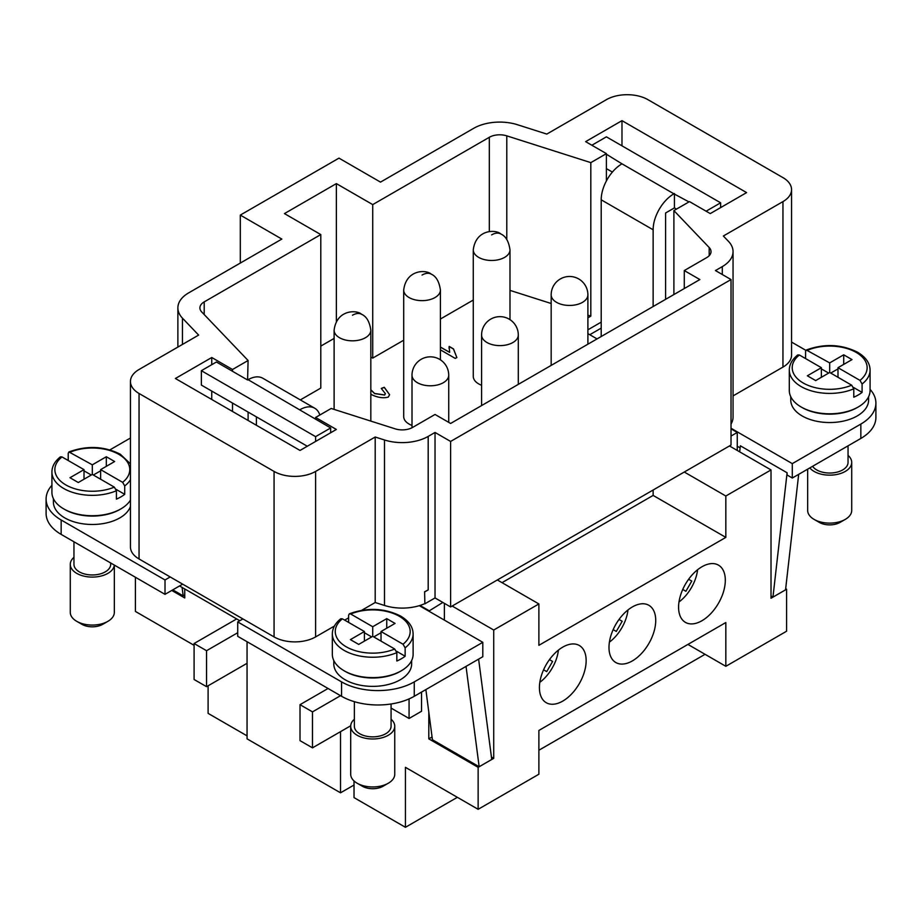 <?xml version="1.0" encoding="UTF-8"?>
<svg xmlns="http://www.w3.org/2000/svg" width="922" height="922" viewBox="0 0 922 922"><rect width="100%" height="100%" fill="white"/><g stroke="black" fill="none" stroke-linecap="round" stroke-linejoin="round"><path stroke-width="1.38" d="M586.15 660.601A33.042 19.074 -60 0 1 571.721 693.863A33.042 19.074 -60 0 1 546.25 702.714A33.042 19.074 -60 0 1 539.416 687.582A33.042 19.074 -60 0 1 553.834 654.332A33.042 19.074 -60 0 1 579.304 645.481A33.042 19.074 -60 0 1 586.15 660.601M502.029 582.658L653.133 495.414L725.833 537.388L538.886 645.319L538.886 603.945L493.719 630.026L493.719 758.345L478.138 767.335L428.799 738.856L428.799 712.095M354.025 780.957L354.025 797.611L405.438 827.299L405.438 767.335L478.138 809.309L478.138 767.335M478.138 809.309L538.886 774.226L538.886 730.455L725.833 622.534L725.833 666.306L786.581 631.224L786.581 589.25L771.011 598.251L771.011 469.932L725.833 496.013L684.285 472.029L452.172 606.042L493.719 630.026M725.833 537.388L725.833 496.013M725.314 580.261A33.042 19.074 -60 0 1 710.885 613.51A33.042 19.074 -60 0 1 685.426 622.373A33.042 19.074 -60 0 1 678.58 607.241A33.042 19.074 -60 0 1 692.998 573.98A33.042 19.074 -60 0 1 718.469 565.128A33.042 19.074 -60 0 1 725.314 580.261M655.726 620.425A33.042 19.074 -60 0 1 641.309 653.686A33.042 19.074 -60 0 1 615.838 662.538A33.042 19.074 -60 0 1 608.993 647.417A33.042 19.074 -60 0 1 623.422 614.156A33.042 19.074 -60 0 1 648.881 605.305A33.042 19.074 -60 0 1 655.726 620.425M497.35 579.961L538.886 603.945M731.019 279.55L450.616 441.442L435.034 432.453L428.188 436.406A36.719 21.194 180 0 1 384.486 439.978L375.196 437.016L315.601 471.43A29.377 16.965 180 0 1 274.065 471.43L139.049 393.475A29.377 16.965 180 0 1 130.44 381.489A29.377 16.965 180 0 1 139.049 369.492L198.645 335.089L182.441 318.136A36.719 21.194 180 0 1 177.877 307.89A36.719 21.194 180 0 1 188.63 292.896L281.844 239.075L240.308 215.091L338.973 158.135L380.509 182.118L473.735 128.296A36.719 21.194 180 0 1 517.438 124.724L546.804 134.082L606.399 99.668A29.377 16.965 180 0 1 647.936 99.668L782.951 177.623A29.377 16.965 180 0 1 791.56 189.609A29.377 16.965 180 0 1 782.951 201.607L723.355 236.009L728.484 241.368A36.719 21.194 180 0 1 733.048 251.614A36.719 21.194 180 0 1 722.295 266.608L715.449 270.561L731.019 279.55L731.019 445.049L684.285 472.029M428.799 611.136L442.825 602.446L450.616 606.941L450.616 441.442M450.616 606.941L452.172 606.042M320.798 234.58L284.449 213.593L336.369 183.616L372.719 204.603L489.317 137.286A14.683 8.482 180 0 1 506.789 135.857L590.818 162.629L606.399 153.64L585.631 141.642L621.981 120.655L746.601 192.606L710.251 213.593L689.483 201.607L673.901 210.596L709.191 247.522A14.683 8.482 180 0 1 711.023 251.614A14.683 8.482 180 0 1 706.713 257.607L684.285 270.561L699.867 279.55L450.616 423.452L435.034 414.462L412.607 427.416A14.683 8.482 180 0 1 395.123 428.834L331.182 408.469L315.601 417.459L336.369 429.456L300.019 450.443L175.399 378.493L211.749 357.505L232.517 369.492L248.099 360.502L201.734 311.982A14.683 8.482 180 0 1 199.901 307.89A14.683 8.482 180 0 1 204.2 301.897L320.798 234.58L320.798 388.081L300.318 399.906M240.308 263.058L240.308 215.091M320.798 346.107L334.11 338.42M336.369 321.386L336.369 183.616M597.053 338.916L587.89 333.626M587.89 317.825L590.818 316.131L590.818 162.629M509.993 290.384L551.172 303.499M587.89 315.197L590.818 316.131M370.828 357.01L372.719 358.105L403.698 340.218M440.416 319.024L473.274 300.042M370.828 389.776L374.597 393.475L384.658 394.927L385.361 393.625L381.282 388.462L384.267 387.275L389.603 394.685L388.289 397.082C383.552 398.419 378.112 397.67 371.969 394.858L370.828 394.097M440.416 347.029L449.636 352.354L449.175 346.418L453.497 348.908L456.851 357.505L455.261 358.416L440.416 349.841M481.584 385.258A18.359 10.603 180 0 1 478.656 383.886A18.359 10.603 180 0 1 473.274 376.395L473.274 249.874A18.359 10.603 180 0 0 478.656 257.365A18.359 10.603 180 0 0 498.664 259.67A18.359 10.603 180 0 0 509.993 249.874L509.993 319.657M412.007 425.434A18.359 10.603 180 0 1 409.068 424.062A18.359 10.603 180 0 1 403.698 416.56L403.698 290.05A18.359 10.603 180 0 0 409.068 297.541A18.359 10.603 180 0 0 429.076 299.834A18.359 10.603 180 0 0 440.416 290.05L440.416 359.822M389.603 394.743L384.267 387.401L381.397 388.531M385.361 393.694L384.658 395.042L374.597 393.59L370.828 389.891M456.851 357.621L453.497 349.035M453.474 349.023L449.175 346.534L448.991 348.216M449.636 352.354L440.416 347.145M372.719 204.603L372.719 358.105M424.593 591.728L424.881 603.806L424.593 591.728A36.719 21.194 0 0 0 428.188 589.907L428.188 436.406M130.44 381.489L130.44 546.977A29.377 16.965 180 0 0 139.049 558.974L242.901 618.927L237.715 621.924L341.566 681.888A51.402 29.677 0 0 0 414.266 681.888L482.805 642.311L419.326 605.662A36.719 21.194 180 0 1 384.486 605.466L375.196 602.515L375.196 437.016M419.326 605.662A36.719 21.194 0 0 0 420.006 605.454A36.719 21.194 180 0 0 424.593 603.714M424.881 591.82L428.188 589.907M733.048 251.614L733.048 417.113A36.719 21.194 180 0 1 731.019 424.051M248.099 420.455L248.099 412.065M300.019 409.668A29.377 16.965 -60 0 1 314.713 408.216L262.782 378.227A29.377 16.965 120 0 0 248.099 379.691L330.664 427.958L315.601 436.648L201.365 370.69L216.416 362L247.58 379.991L248.099 360.502M684.285 288.551L684.285 270.561M673.901 294.544L673.901 210.596M315.601 419.256L315.601 417.459M211.749 399.468L211.749 391.078M211.749 364.697L211.749 357.505M232.517 411.466L232.517 403.075M232.517 371.289L232.517 369.492M601.202 322.124L587.89 329.811M606.399 180.943L606.399 153.64M621.981 145.837L621.981 120.655M442.825 602.446L435.034 597.94L435.034 432.453M435.034 597.94L424.881 603.806M375.196 602.515L361.781 610.26M348.62 617.855L344.678 620.126M334.398 626.073L315.601 636.918A29.377 16.965 180 0 1 274.065 636.918L242.901 618.927M791.56 189.609L791.56 355.108A29.377 16.965 180 0 1 782.951 367.094L733.048 395.907M411.65 660.544L411.65 663.898A38.92 22.474 180 0 1 400.24 679.791A38.92 22.474 180 0 1 357.828 684.666A38.92 22.474 180 0 1 333.799 663.898L333.799 660.544M344.69 671.101A38.92 22.474 0 0 0 400.24 671.4A38.92 22.474 0 0 0 400.759 671.101M109.914 449.878L129.702 438.446L130.44 438.884M170.201 576.953L165.015 579.961L61.152 519.996A51.402 29.677 180 0 1 46.1 499.009A51.402 29.677 180 0 1 51.92 485.295M130.44 506.512A38.92 22.474 180 0 1 119.837 517.899A38.92 22.474 180 0 1 77.413 522.774A38.92 22.474 180 0 1 53.395 502.006L53.395 498.641M120.344 509.198A38.92 22.474 180 0 1 119.837 509.497A38.92 22.474 180 0 1 64.286 509.198M428.799 610.537L420.006 605.454M771.011 469.932L729.463 445.948M731.019 436.048L737.254 432.453L737.254 450.443M731.019 428.857L737.254 432.453M589.78 334.721L601.202 328.128M870.08 389.349A51.402 29.677 180 0 1 875.9 403.075A51.402 29.677 180 0 1 860.848 424.062L792.298 463.628L731.019 428.257M791.56 342.085L805.863 350.348M868.605 396.714L868.605 400.079A38.92 22.474 180 0 1 857.206 415.96A38.92 22.474 180 0 1 814.794 420.835A38.92 22.474 180 0 1 790.765 400.079L790.765 396.714M857.714 407.27A38.92 22.474 180 0 1 857.206 407.57A38.92 22.474 180 0 1 801.656 407.27M805.586 358.577L805.586 351.386L806.301 349.991C824.337 343.422 841.452 344.183 857.644 352.262C865.816 357.183 869.965 363.13 870.08 370.091L870.08 390.479A40.395 23.315 180 0 1 858.244 406.971A40.395 23.315 180 0 1 814.23 412.03A40.395 23.315 180 0 1 789.301 390.479L789.301 370.091A40.395 23.315 180 0 0 801.126 386.583A40.395 23.315 180 0 0 853.784 388.807L851.686 385.2L829.685 372.488L815.67 380.59L807.361 375.796L821.375 367.694L821.375 377.294M806.301 349.991L829.685 362.899L843.711 354.809L852.02 359.603L837.994 367.694L859.996 380.394L862.093 384.013L862.093 392.403A40.395 23.315 180 0 1 858.244 394.973A40.395 23.315 180 0 1 853.784 397.198L853.784 388.807M837.994 367.694L837.994 377.294M862.093 392.403L853.507 387.447M843.711 354.809L843.711 364.397M829.685 362.899L829.685 372.488M837.994 368.892L830.722 373.087M828.648 373.087L821.375 368.892M821.375 367.694L799.374 354.993L797.772 354.924C792.159 359.419 789.336 364.478 789.301 370.091M740.124 447.896L737.254 446.248M875.9 403.075L875.9 417.459A51.402 29.677 180 0 1 860.848 438.446L792.298 478.022L787.1 475.014L787.1 472.779L772.959 597.11L771.011 595.981M601.202 336.518L601.202 199.809L653.133 229.785A29.377 16.965 -60 0 1 659.218 209.317A29.377 16.965 -60 0 1 673.901 193.804L688.965 201.906M673.901 193.804L621.981 163.828A29.377 16.965 120 0 0 607.287 179.329A29.377 16.965 120 0 0 601.202 199.809M621.981 163.828L606.399 154.239M848.044 445.833L848.044 462.429A18.359 10.603 180 0 1 842.673 469.932A18.359 10.603 180 0 1 812.593 466.302M848.044 455.399A22.036 12.724 180 0 1 851.721 462.429A22.036 12.724 180 0 1 845.267 471.43A22.036 12.724 180 0 1 809.804 467.915M851.721 462.429L851.721 510.408A22.036 12.724 180 0 1 845.267 519.397L845.267 519.397A22.036 12.724 180 0 1 814.103 519.397A22.036 12.724 180 0 1 807.66 510.408L807.66 469.16M840.069 522.394L845.267 519.397L840.069 522.394A14.683 8.482 180 0 1 819.301 522.394L814.103 519.397M798.683 474.346L785.544 589.838L772.959 597.11M739.674 451.838L740.366 445.799L787.1 472.779M653.133 229.785L653.133 306.53M612.381 172.08L606.399 168.622M706.102 211.196L720.635 202.805L606.399 136.848L591.855 145.238M720.635 202.805L720.635 207.6M676.494 209.098L674.42 207.899L665.592 212.994L665.592 299.339M674.42 193.505L674.42 207.899M792.298 463.628L792.298 478.022M364.409 631.524L342.408 618.823L340.806 618.743C335.216 623.226 332.393 628.285 332.335 633.921L332.335 654.309A40.395 23.315 0 0 0 357.263 675.849A40.395 23.315 0 0 0 401.277 670.801A40.395 23.315 0 0 0 413.114 654.309L413.114 633.921A40.395 23.315 0 0 1 405.138 647.832L405.138 656.234A40.395 23.315 180 0 1 401.277 658.804A40.395 23.315 180 0 1 396.829 661.028L396.829 652.638L394.72 649.019L372.719 636.318L358.704 644.409L350.395 639.614L364.409 631.524L364.409 641.113M348.62 622.408L348.62 615.204L349.334 613.822L350.717 614.017L372.719 626.73L372.719 636.318M372.719 626.73L386.744 618.627L395.054 623.422L381.028 631.524L403.029 644.224L405.138 647.832M364.409 632.723L371.681 636.918M381.028 631.524L381.028 641.113M396.541 651.266L405.138 656.234M373.767 636.918L381.028 632.723M386.744 618.627L386.744 628.228M130.44 500.104A40.395 23.315 180 0 1 120.874 508.898A40.395 23.315 180 0 1 76.86 513.957A40.395 23.315 180 0 1 51.92 492.417L51.92 472.029A40.395 23.315 180 0 0 63.756 488.522A40.395 23.315 180 0 0 116.414 490.735L114.316 487.127L92.315 474.427L78.289 482.517L69.98 477.723L84.006 469.632L62.005 456.932L60.391 456.851C54.79 461.346 51.966 466.405 51.92 472.029M68.216 460.504L68.216 453.313L68.919 451.93L92.315 464.826L106.33 456.736L114.639 461.53L100.625 469.632L122.626 482.333L124.724 485.94L124.724 494.342A40.395 23.315 180 0 1 120.874 496.912A40.395 23.315 180 0 1 116.414 499.136L116.414 490.735M84.006 469.632L84.006 479.221M100.625 470.831L93.353 475.026M91.278 475.026L84.006 470.831M124.724 494.342L116.137 489.375M92.315 464.826L92.315 474.427M106.33 456.736L106.33 466.336M100.625 469.632L100.625 479.221M409.068 698.899L409.068 718.469L421.538 711.265L421.538 692.088M482.805 642.311L482.805 656.706L414.266 696.283A51.402 29.677 0 0 1 341.566 696.283L237.715 636.318L237.715 621.924M206.551 686.683L194.093 679.491L194.093 643.521L206.551 650.713L206.551 686.683L247.061 663.298L247.061 641.712M237.715 632.723L206.551 650.713M236.677 618.927L194.093 643.521M312.489 711.876L312.489 747.846L300.019 740.654L300.019 704.673L312.489 711.876L340.529 695.684M350.706 725.775L312.489 747.846M328.071 688.48L300.019 704.673M340.529 731.653L340.529 792.816L247.061 738.856L247.061 663.298M354.025 785.025L340.529 792.816M466.025 666.399L479.163 766.735L432.43 739.744L425.86 689.587M479.163 766.735L491.749 759.463L478.61 659.126M354.359 701.677L354.359 726.259A18.359 10.603 0 0 0 365.7 736.056A18.359 10.603 0 0 0 385.707 733.751A18.359 10.603 0 0 0 391.078 726.259L391.078 703.982M354.359 719.229A22.036 12.724 0 0 0 350.694 726.259A22.036 12.724 0 0 0 364.294 738.015A22.036 12.724 0 0 0 388.3 735.249A22.036 12.724 0 0 0 394.754 726.259A22.036 12.724 0 0 0 391.078 719.229M350.694 726.259L350.694 774.226A22.036 12.724 0 0 0 357.148 783.227A22.036 12.724 0 0 0 388.3 783.227L388.3 783.227A22.036 12.724 0 0 0 394.754 774.226L394.754 726.259M388.3 783.227L383.114 786.224A14.683 8.482 0 0 1 362.334 786.224L357.148 783.227M184.746 594.955L183.19 595.854L172.794 589.85M183.19 595.854L182.083 587.418M46.1 499.009L46.1 513.404A51.402 29.677 0 0 0 61.152 534.391L165.015 594.344L182.671 584.156M110.675 562.973L110.675 564.368A18.359 10.603 180 0 1 105.292 571.859A18.359 10.603 180 0 1 85.285 574.164A18.359 10.603 180 0 1 73.956 564.368L73.956 541.779M102.699 624.332L102.699 624.332A14.683 8.482 180 0 1 81.931 624.332L76.733 621.336A22.036 12.724 180 0 0 107.897 621.336L102.699 624.332L107.897 621.336A22.036 12.724 180 0 0 114.34 612.335L114.34 565.094A22.036 12.724 180 0 1 107.897 573.357A22.036 12.724 180 0 1 83.879 576.123A22.036 12.724 180 0 1 70.279 564.368A22.036 12.724 180 0 1 73.956 557.337M76.733 621.336A22.036 12.724 180 0 1 70.279 612.335L70.279 564.368M256.408 416.859L256.408 425.261M262.782 378.227L314.713 408.216A29.377 16.965 -60 0 1 319.842 415.015M201.365 370.69L201.365 385.085L307.291 446.248M315.601 436.648L315.601 441.442M330.664 427.958L330.664 432.752M239.789 620.725L179.548 585.954M409.068 718.469L391.078 708.084M165.015 579.961L165.015 594.344M493.719 758.345L491.426 757.02M444.381 603.345L444.381 620.126M432.061 736.978L428.799 738.856M785.671 588.72L786.581 589.25M184.746 588.951L184.746 597.952L171.757 590.449M194.093 645.319L135.419 611.436L135.419 577.253M208.107 685.784L208.107 713.374L247.061 735.86M653.133 495.414L653.133 490.02M705.065 654.309L538.886 750.243M457.37 797.311L405.438 827.299M622.189 621.267L619.042 619.446L622.189 621.267L616.311 631.443L613.165 629.622M627.997 609.938A30.841 17.806 -60 0 1 609.407 642.138M552.601 661.443L549.454 659.622L552.601 661.443L546.723 671.608L543.577 669.798M558.421 650.102A30.841 17.806 -60 0 1 539.819 682.315M687.927 644.42L725.833 666.306M691.765 581.091L688.619 579.27L691.765 581.091L685.899 591.267L682.753 589.446M697.585 569.761A30.841 17.806 -60 0 1 678.984 601.962M417.378 382.688A18.359 10.603 0 0 0 437.385 384.981A18.359 10.603 0 0 0 448.726 375.185A18.359 18.359 0 0 0 439.54 359.292A18.359 18.359 0 0 0 412.007 375.185A18.359 10.603 0 0 0 417.378 382.688M370.828 421.1L370.828 330.214A18.359 10.603 180 0 1 359.499 340.011A18.359 10.603 180 0 1 339.492 337.717A18.359 10.603 180 0 1 334.11 330.214L334.11 409.403M352.469 315.232A18.359 10.603 -60 0 1 361.655 314.321C366.576 316.477 369.641 321.778 370.828 330.214M486.966 342.511A18.359 10.603 0 0 0 506.973 344.805A18.359 10.603 0 0 0 518.302 335.02A18.359 18.359 0 0 0 509.128 319.116A18.359 18.359 0 0 0 481.584 335.02A18.359 10.603 0 0 0 486.966 342.511M556.542 302.335A18.359 10.603 0 0 0 576.55 304.64A18.359 10.603 0 0 0 587.89 294.844A18.359 18.359 0 0 0 578.705 278.94A18.359 18.359 0 0 0 551.172 294.844A18.359 10.603 0 0 0 556.542 302.335M422.057 275.056A18.359 10.603 -60 0 1 431.231 274.145C436.164 276.312 439.218 281.613 440.416 290.05M491.633 234.88A18.359 10.603 -60 0 1 500.819 233.969C505.752 236.136 508.806 241.437 509.993 249.874M489.317 231.664L489.317 137.286M384.486 605.466L384.486 439.978M722.295 274.514L722.295 266.608M204.2 314.575L204.2 301.897M506.789 239.513L506.789 135.857M709.191 255.717L709.191 247.522M315.601 636.918L315.601 471.43M274.065 636.918L274.065 471.43M139.049 558.974L139.049 393.475M182.441 344.436L182.441 318.136M782.951 367.094L782.951 201.607M870.08 370.091A40.395 23.315 180 0 1 862.093 384.013M807.684 350.199A37.456 21.621 180 0 1 856.169 352.411A37.456 21.621 180 0 1 859.996 380.394M851.686 385.2A37.456 21.621 180 0 1 803.2 382.987A37.456 21.621 180 0 1 799.374 354.993M860.848 424.062L860.848 438.446M403.029 644.224A37.456 21.621 0 0 0 399.203 616.23A37.456 21.621 0 0 0 350.717 614.017M332.335 633.921A40.395 23.315 0 0 0 344.16 650.413A40.395 23.315 0 0 0 396.829 652.638M342.408 618.823A37.456 21.621 0 0 0 346.234 646.806A37.456 21.621 0 0 0 394.72 649.019M114.316 487.127A37.456 21.621 180 0 1 65.831 484.914A37.456 21.621 180 0 1 62.005 456.932M70.314 452.126A37.456 21.621 180 0 1 118.8 454.339A37.456 21.621 180 0 1 122.626 482.333M130.44 479.717A40.395 23.315 180 0 1 124.724 485.94M341.566 681.888L341.566 696.283M414.266 681.888L414.266 696.283M61.152 519.996L61.152 534.391M448.726 422.368L448.726 375.185M518.302 384.382L518.302 335.02M587.89 344.206L587.89 294.844M500.819 233.969C496.186 229.405 475.844 228.921 473.274 249.874M431.231 274.145C426.598 269.581 406.256 269.097 403.698 290.05M551.172 365.4L551.172 294.844M481.584 405.576L481.584 335.02M361.655 314.321C357.021 309.757 336.668 309.273 334.11 330.214M412.007 427.739L412.007 375.185M177.877 347.075L177.877 307.89M349.334 613.822C367.371 607.264 384.486 608.013 400.678 616.092C408.826 620.979 412.975 626.925 413.114 633.921M68.919 451.93C86.968 445.361 104.082 446.11 120.263 454.189L130.44 463.824"/></g></svg>
